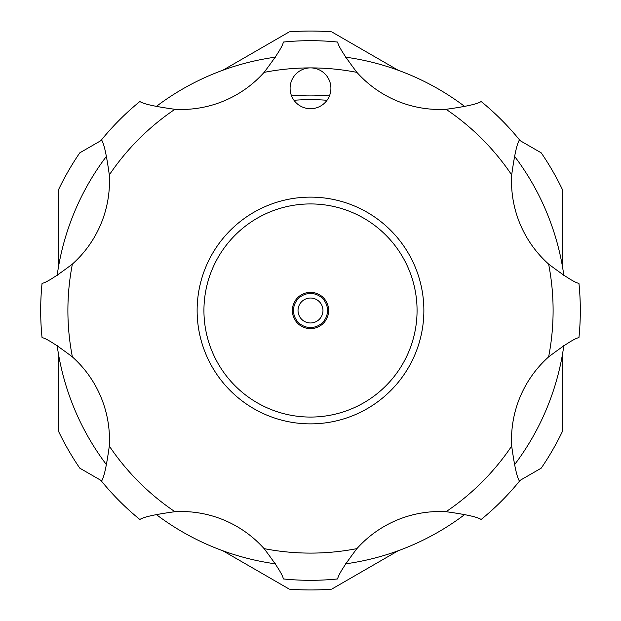 <?xml version="1.0" encoding="UTF-8"?>
<svg xmlns="http://www.w3.org/2000/svg" width="621" height="621" viewBox="0 0 621 621"><rect width="100%" height="100%" fill="white"/><g stroke="black" fill="none" stroke-linecap="round" stroke-linejoin="round"><path stroke-width="0.93" d="M57.148 275.499A255.759 255.759 0 0 1 106.602 156.104M156.104 106.602A255.759 255.759 0 0 1 275.499 57.148M345.501 57.148A255.759 255.759 0 0 1 464.896 106.602M514.398 156.104A255.759 255.759 0 0 1 563.852 275.499M563.852 345.501A255.759 255.759 0 0 1 514.398 464.896M464.896 514.398A255.759 255.759 0 0 1 345.501 563.852M275.499 563.852A255.759 255.759 0 0 1 156.104 514.398M106.602 464.896A255.759 255.759 0 0 1 57.148 345.501M269.809 212.009A106.564 106.564 0 0 0 212.009 351.191A106.564 106.564 0 0 0 351.191 408.991A106.564 106.564 0 0 0 408.991 269.809A106.564 106.564 0 0 0 269.809 212.009M353.791 415.278A113.364 113.364 0 0 1 205.722 353.791A113.364 113.364 0 0 1 267.209 205.722A113.364 113.364 0 0 1 415.278 267.209A113.364 113.364 0 0 1 353.791 415.278M303.576 293.733A18.141 18.141 0 0 1 327.267 303.576A18.141 18.141 0 0 1 317.424 327.267A18.141 18.141 0 0 1 293.733 317.424A18.141 18.141 0 0 1 303.576 293.733M316.997 326.219A17.008 17.008 0 0 1 294.781 316.997A17.008 17.008 0 0 1 304.003 294.781A17.008 17.008 0 0 1 326.219 304.003A17.008 17.008 0 0 1 316.997 326.219A17.008 17.008 0 0 0 326.219 304.003A17.008 17.008 0 0 0 304.003 294.781M291.645 80.489A20.408 20.408 0 0 0 302.691 107.154A20.408 20.408 0 0 0 329.355 96.108A20.408 20.408 0 0 0 310.5 67.891A20.408 20.408 0 0 0 291.645 80.489M109.304 174.936C106.548 154.916 103.948 143.218 101.495 139.865A269.817 269.817 0 0 1 139.865 101.495C143.234 103.948 154.924 106.548 174.936 109.304A111.097 111.097 0 0 0 264.088 72.378C276.298 56.27 282.726 46.164 283.37 42.049A269.817 269.817 0 0 1 337.63 42.049C338.282 46.171 344.709 56.278 356.912 72.378A111.097 111.097 0 0 0 446.064 109.304C466.084 106.548 477.782 103.948 481.135 101.495A269.817 269.817 0 0 1 519.505 139.865C517.052 143.234 514.452 154.924 511.696 174.936A111.097 111.097 0 0 0 548.622 264.088C564.73 276.298 574.836 282.726 578.951 283.37A269.817 269.817 0 0 1 578.951 337.63C574.829 338.282 564.722 344.709 548.622 356.912A111.097 111.097 0 0 0 511.696 446.064C514.452 466.092 517.052 477.782 519.505 481.135A269.817 269.817 0 0 1 481.135 519.505C477.766 517.052 466.076 514.452 446.064 511.696A111.097 111.097 0 0 0 356.912 548.622C344.702 564.73 338.274 574.836 337.63 578.951A269.817 269.817 0 0 1 283.37 578.951C282.718 574.829 276.291 564.722 264.088 548.622A111.097 111.097 0 0 0 174.936 511.696C154.916 514.452 143.218 517.052 139.865 519.505A269.817 269.817 0 0 1 101.495 481.135C103.948 477.766 106.548 466.076 109.304 446.064A111.097 111.097 0 0 0 72.378 356.912C56.27 344.702 46.164 338.274 42.049 337.63A269.817 269.817 0 0 1 42.049 283.37C46.171 282.718 56.278 276.291 72.378 264.088A111.097 111.097 0 0 0 109.304 174.936A242.609 242.609 0 0 1 174.936 109.304M291.575 95.937A215.394 215.394 0 0 1 329.425 95.937A215.394 215.394 0 0 0 310.5 95.106M398.139 550.773L331.676 589.15A279.45 279.45 0 0 1 289.324 589.15L222.861 550.773M222.861 70.227L289.324 31.85A279.45 279.45 0 0 1 331.676 31.85L398.139 70.227M58.599 266.262L58.599 189.514A279.45 279.45 0 0 1 79.775 152.844L101.642 140.214M101.642 480.786L79.775 468.156A279.45 279.45 0 0 1 58.599 431.486L58.599 354.738M562.401 354.738L562.401 431.486A279.45 279.45 0 0 1 541.225 468.156L519.358 480.786M519.358 140.214L541.225 152.844A279.45 279.45 0 0 1 562.401 189.514L562.401 266.262M305.742 298.973A12.467 12.467 0 0 0 298.973 315.258A12.467 12.467 0 0 0 315.258 322.027A12.467 12.467 0 0 0 322.027 305.742A12.467 12.467 0 0 0 305.742 298.973M327.019 100.284A210.861 210.861 0 0 0 293.981 100.284M578.951 283.37A269.817 269.817 0 0 1 578.951 337.63M511.696 174.936A242.609 242.609 0 0 0 446.064 109.304M356.912 72.378A242.609 242.609 0 0 0 264.088 72.378M72.378 264.088A242.609 242.609 0 0 0 72.378 356.912M109.304 446.064A242.609 242.609 0 0 0 174.936 511.696M264.088 548.622A242.609 242.609 0 0 0 356.912 548.622M446.064 511.696A242.609 242.609 0 0 0 511.696 446.064M548.622 356.912A242.609 242.609 0 0 0 548.622 264.088"/></g></svg>
